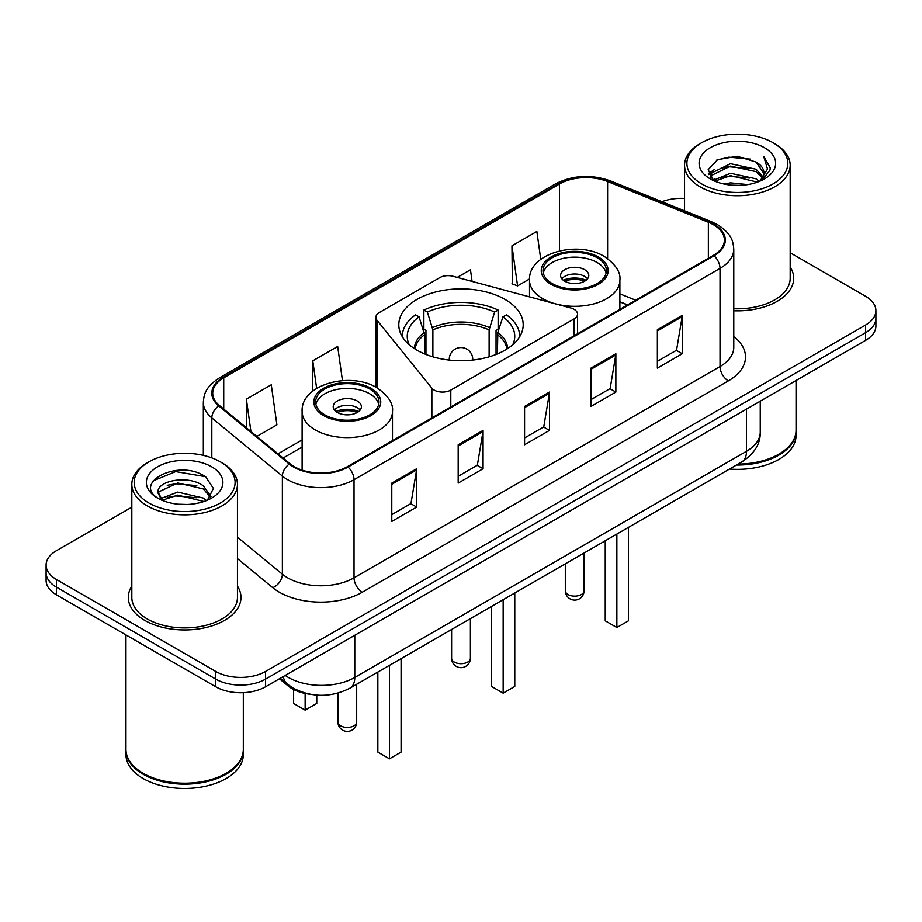 <?xml version="1.0" encoding="UTF-8"?>
<svg xmlns="http://www.w3.org/2000/svg" width="922" height="922" viewBox="0 0 922 922"><rect width="100%" height="100%" fill="white"/><g stroke="black" fill="none" stroke-linecap="round" stroke-linejoin="round"><path stroke-width="1.38" d="M574.106 309.319A11.732 6.777 0 0 0 570.764 307.971L453.036 276.277A11.732 6.777 0 0 0 439.782 277.626L379.311 312.535A11.732 6.777 0 0 0 375.876 317.329A11.732 6.777 0 0 0 376.971 320.199L431.865 388.162A11.732 6.777 0 0 0 450.8 390.087L574.106 318.908A11.732 6.777 0 0 0 577.541 314.114A11.732 6.777 0 0 0 574.106 309.319M504.991 299.396A62.2 35.912 0 0 0 437.189 291.606A62.2 35.912 0 0 0 398.8 324.786A62.2 35.912 0 0 0 417.009 350.187A62.2 35.912 0 0 0 484.811 357.967A62.2 35.912 0 0 0 523.2 324.786A62.2 35.912 0 0 0 504.991 299.396M627.467 304.963L619.884 301.897M310.034 694.254A35.209 20.33 180 0 1 288.183 685.991L279.435 678.776M131.823 507.181L56.415 550.711A35.209 20.33 0 0 0 46.1 565.082L46.1 580.422A35.209 20.33 0 0 0 56.415 594.794L215.76 686.786A35.209 20.33 0 0 0 265.559 686.786L865.585 340.368A35.209 20.33 0 0 0 875.9 325.985L875.9 318.32A35.209 20.33 0 0 1 865.585 332.692A35.209 20.33 0 0 0 875.9 318.32L875.9 310.656A35.209 20.33 0 0 0 865.585 296.285L790.177 252.743M46.1 565.082A35.209 20.33 0 0 0 56.415 579.465L215.76 671.458A35.209 20.33 0 0 0 265.559 671.458L265.559 679.122L865.585 332.692L265.559 679.122A35.209 20.33 0 0 1 215.76 679.122A35.209 20.33 0 0 0 265.559 679.122L265.559 686.786M56.415 579.465L56.415 587.13L215.76 679.122L56.415 587.13A35.209 20.33 0 0 1 46.1 572.746A35.209 20.33 0 0 0 56.415 587.13L56.415 594.794M131.823 586.115A56.334 32.524 0 0 0 128.296 597.433A56.334 32.524 0 0 0 144.8 620.425A56.334 32.524 0 0 0 206.194 627.479A56.334 32.524 0 0 0 240.976 597.433A56.334 32.524 0 0 0 237.45 586.115A56.334 32.524 0 0 1 240.976 597.433A56.334 32.524 0 0 1 206.194 627.479A56.334 32.524 0 0 1 144.8 620.425A56.334 32.524 0 0 1 128.296 597.433A56.334 32.524 0 0 1 131.823 586.115M713.374 224.691A37.56 21.679 180 0 1 724.381 240.031A37.56 21.679 180 0 1 713.374 255.359L347.387 466.67A37.56 21.679 180 0 1 290.061 463.766L219.517 405.599A37.56 21.679 180 0 1 212.717 393.164A37.56 21.679 180 0 1 223.723 377.836L559.516 183.962A37.56 21.679 180 0 1 607.61 181.53L708.361 222.26A37.56 21.679 180 0 1 713.374 224.691M714.043 224.311A38.494 22.232 0 0 0 708.903 221.822L608.151 181.092A38.494 22.232 0 0 0 558.847 183.582L223.055 377.455A38.494 22.232 0 0 0 218.745 405.911L289.289 464.077A38.494 22.232 0 0 0 348.043 467.051L714.043 255.74A38.494 22.232 0 0 0 714.043 224.311M391.781 483.105L391.781 521.437L416.686 507.065L416.686 468.733L391.781 483.105M391.781 514.637L410.958 503.562L416.583 470.001A9.393 5.417 -120 0 0 416.686 468.733M410.797 503.666L416.686 507.065M458.176 444.773L458.176 483.105L483.07 468.733L483.07 430.401L458.176 444.773M458.176 476.305L477.354 465.23L482.978 431.669A9.393 5.417 -120 0 0 483.07 430.401M477.181 465.333L483.07 468.733M657.363 329.776L657.363 368.108L682.257 353.737L682.257 315.405L657.363 329.776M657.363 361.309L676.541 350.233L682.153 316.672A9.393 5.417 -120 0 0 682.257 315.405M676.368 350.337L682.257 353.737M590.967 368.108L590.967 406.441L615.861 392.069L615.861 353.737L590.967 368.108M590.967 399.641L610.145 388.565L615.758 355.005A9.393 5.417 -120 0 0 615.861 353.737M609.972 388.669L615.861 392.069M524.572 406.441L524.572 444.773L549.466 430.401L549.466 392.069L524.572 406.441M524.572 437.973L543.75 426.898L549.374 393.337A9.393 5.417 -120 0 0 549.466 392.069M543.577 427.001L549.466 430.401M733.774 310.772A56.334 32.524 0 0 0 793.704 278.317A56.334 32.524 0 0 0 790.177 267A56.334 32.524 0 0 1 793.704 278.317A56.334 32.524 0 0 1 733.774 310.772M265.559 671.458L865.585 325.028A35.209 20.33 0 0 0 875.9 310.656M684.55 198.414A35.209 20.33 0 0 0 661.95 201.699M256.869 436.394L276.9 424.835L271.275 384.785L246.381 399.157L246.381 427.762M472.087 281.406L470.462 269.789L457.254 277.407M540.765 259.347L536.858 231.457L511.952 245.828L512.355 283.93M342.465 380.636L337.671 346.453L312.777 360.825L312.777 391.101M511.952 245.828L517.576 285.878L529.551 278.963M517.576 285.878L511.952 283.78M312.777 360.825L316.638 388.381M246.381 399.157L250.922 431.496M701.677 183.916A50.468 29.135 0 0 0 773.051 183.916A50.468 29.135 0 0 0 773.051 142.714L774.711 143.671A52.819 30.495 0 0 1 790.177 165.234A52.819 30.495 0 0 1 757.573 193.401A52.819 30.495 0 0 1 700.017 186.797A52.819 30.495 0 0 1 684.55 165.234A52.819 30.495 0 0 1 700.017 143.671L701.677 142.714A50.468 29.135 0 0 0 701.677 183.916M733.774 308.732A52.819 30.495 0 0 0 790.177 278.317L790.177 165.234M738.084 464.089A58.685 33.883 0 0 0 778.86 454.166A58.685 33.883 0 0 0 796.043 430.205L796.043 380.509M737.831 464.227A58.098 33.538 0 0 0 778.445 454.408A58.098 33.538 0 0 0 778.652 454.281M736.424 465.045A58.685 33.883 0 0 0 796.043 431.162A58.685 33.883 0 0 0 796.043 430.689M729.475 469.056A58.685 33.883 0 0 0 796.043 435.472L796.043 431.162M724.024 184.02L730.501 182.856L747.754 184.584M731.607 185.161L740.055 185.357M713.225 180.355L730.501 173.278L756.121 178.833L759.371 181.392M714.873 181.185L730.501 175.676L757.411 182.13M711.081 178.384L711.738 172.933L730.501 163.69L756.121 169.256L762.978 176.886M710.931 177.704L711.738 175.318L730.501 166.087L756.121 171.653L762.367 178.027M759.509 181.334A26.531 15.317 0 0 0 763.9 172.898A26.531 15.317 0 0 0 756.121 162.065L763.877 173.474M764.43 147.693A38.275 22.093 0 0 0 710.309 147.693A38.275 22.093 0 0 0 710.309 178.937A38.275 22.093 0 0 0 764.43 178.937A38.275 22.093 0 0 0 764.43 147.693M756.121 162.065L737.22 156.256L717.627 159.633L708.177 169.671L713.547 180.608M762.102 180.17L769.997 170.086L770.25 167.712L763.67 156.314L767.507 169.06L759.935 181.161M774.711 143.671L773.051 142.714A50.468 29.135 0 0 0 701.677 142.714M763.67 156.314L770.239 168.173M716.555 160.151L728.853 157.155L750.485 159.126M708.661 174.581L712.429 171.78M720.923 168.253L728.853 166.744L749.69 168.472M720.923 177.831L728.853 176.321L749.69 178.05M708.361 173.67L714.654 169.383M712.752 179.974L714.654 178.972M424.581 353.91L424.581 334.686L419.072 316.868A53.753 31.037 0 0 0 409.276 344.736M425.952 354.463L425.952 330.422L423.866 329.223L423.866 310.057A58.685 33.883 0 0 1 498.134 310.057L494.63 312.074A53.753 31.037 0 0 0 427.37 312.074L432.879 329.892L432.879 356.826M489.121 356.826L489.121 329.892L494.63 312.074M498.134 310.057L498.134 329.223L496.048 330.422L496.048 354.463M419.072 316.868L415.557 314.851A58.685 33.883 0 0 0 402.315 336.288A58.685 33.883 0 0 0 402.315 336.703L402.315 336.288M427.37 312.074L423.866 310.057M519.685 336.288L519.685 336.703A58.685 33.883 0 0 0 519.685 336.288A58.685 33.883 0 0 0 506.443 314.851L502.928 316.868L497.811 332.427L497.419 353.91M512.724 344.736A53.753 31.037 0 0 0 502.928 316.868M491.541 606.422L491.541 686.452L503.158 693.171L514.776 686.452L514.776 593.007M503.158 693.171L503.158 599.715M597.11 257.711A31.694 18.29 0 0 0 562.57 253.746A31.694 18.29 0 0 0 543.012 270.642A31.694 18.29 0 0 0 552.29 283.584A31.694 18.29 0 0 0 586.83 287.549A31.694 18.29 0 0 0 606.388 270.642A31.694 18.29 0 0 0 597.11 257.711M606.111 273.039A31.694 18.29 0 0 0 597.11 262.505A31.694 18.29 0 0 0 564.518 258.114A31.694 18.29 0 0 0 543.277 273.039M605.235 540.776L605.235 620.817L616.864 627.525L628.481 620.817L628.481 527.361M616.864 627.525L616.864 534.068M584.663 269.685A14.084 8.137 0 0 0 569.312 267.922A14.084 8.137 0 0 0 560.611 275.436A14.084 8.137 0 0 0 564.737 281.187A14.084 8.137 0 0 0 580.088 282.95A14.084 8.137 0 0 0 588.789 275.436A14.084 8.137 0 0 0 584.663 269.685M587.533 278.79A14.084 8.137 0 0 0 584.663 276.393A14.084 8.137 0 0 0 561.867 278.79M563.319 280.23A18.774 10.845 180 0 1 585.251 279.885L585.251 280.818M564.863 281.256A16.435 9.485 180 0 1 583.557 280.864L585.251 279.885M583.28 281.89L583.557 280.864M148.949 503.032A50.468 29.135 0 0 0 220.323 503.032A50.468 29.135 0 0 0 220.323 461.83L221.983 462.786A52.819 30.495 0 0 1 237.45 484.35A52.819 30.495 0 0 1 204.845 512.517A52.819 30.495 0 0 1 147.29 505.913A52.819 30.495 0 0 1 131.823 484.35A52.819 30.495 0 0 1 147.29 462.786L148.949 461.83A50.468 29.135 0 0 0 148.949 503.032M131.823 484.35L131.823 597.433A52.819 30.495 0 0 0 147.29 618.985A52.819 30.495 0 0 0 204.845 625.6A52.819 30.495 0 0 0 237.45 597.433L237.45 484.35M225.925 773.397A58.098 33.538 0 0 1 225.717 773.523A58.098 33.538 0 0 1 143.555 773.523L143.141 773.281A58.685 33.883 0 0 0 226.132 773.281A58.685 33.883 0 0 0 243.316 749.321L243.316 692.687M125.957 749.805A58.685 33.883 0 0 0 125.957 750.278A58.685 33.883 0 0 0 143.141 774.238A58.685 33.883 0 0 0 207.093 781.579A58.685 33.883 0 0 0 243.316 750.278A58.685 33.883 0 0 0 243.316 749.805M125.957 750.278L125.957 754.588A58.685 33.883 0 0 0 143.141 778.548A58.685 33.883 0 0 0 207.093 785.89A58.685 33.883 0 0 0 243.316 754.588L243.316 750.278M178.223 504.207L187.166 504.472M160.682 498.595L177.773 492.083L203.393 498.076L206.505 500.565M162.249 500.243L177.773 495.126L203.958 501.499M158.1 492.175L162.491 500.45M158.158 492.993C155.299 481.18 187.673 474.162 203.393 485.906L211.023 496.428M158.273 493.719L159.01 491.749L177.773 482.955L203.393 488.948L210.423 497.223M207.404 500.185L213.397 488.418L205.813 476.985C178.972 457.692 131.247 483.116 158.803 498.721L158.941 498.802M211.691 466.809A38.275 22.093 0 0 0 157.57 466.809A38.275 22.093 0 0 0 157.57 498.053A38.275 22.093 0 0 0 211.691 498.053A38.275 22.093 0 0 0 211.691 466.809M161.869 500.462L158.215 493.431M125.957 634.935L125.957 749.321A58.685 33.883 0 0 0 143.141 773.281L143.555 773.523M221.983 462.786L220.323 461.83A50.468 29.135 0 0 0 148.949 461.83M153.213 480.823L175.676 471.603L205.295 476.639M167.251 485.306L175.676 483.773L196.824 485.594M167.251 497.477L175.676 495.944L196.824 497.765M369.71 388.992A31.694 18.29 0 0 0 335.17 385.027A31.694 18.29 0 0 0 315.612 401.934A31.694 18.29 0 0 0 324.89 414.865A31.694 18.29 0 0 0 359.43 418.842A31.694 18.29 0 0 0 378.988 401.934A31.694 18.29 0 0 0 369.71 388.992M378.723 404.332A31.694 18.29 0 0 0 369.71 393.786A31.694 18.29 0 0 0 337.118 389.395A31.694 18.29 0 0 0 315.889 404.332M377.847 672.069L377.847 752.098L389.464 758.806L401.082 752.098L401.082 658.654M389.464 758.806L389.464 665.361M293.519 689.46L293.519 703.417L305.136 710.124L316.765 703.417L316.765 695.13M305.136 710.124L305.136 693.459M357.263 400.978A14.084 8.137 0 0 0 341.912 399.214A14.084 8.137 0 0 0 333.211 406.729A14.084 8.137 0 0 0 337.337 412.48A14.084 8.137 0 0 0 352.688 414.232A14.084 8.137 0 0 0 361.389 406.729A14.084 8.137 0 0 0 357.263 400.978M360.133 410.083A14.084 8.137 0 0 0 357.263 407.685A14.084 8.137 0 0 0 334.467 410.083M335.919 411.512A18.774 10.845 180 0 1 357.851 411.177L357.851 412.111M337.464 412.537A16.435 9.485 180 0 1 356.157 412.157L357.851 411.177M355.88 413.171L356.157 412.157M288.183 684.781L288.183 685.991M376.971 320.199L376.971 387.782M431.865 388.162L431.865 417.885M450.8 390.087L450.8 406.959M574.106 318.908L574.106 335.769M285.221 675.434A46.953 27.107 0 0 0 288.379 677.451A46.953 27.107 0 0 0 354.774 677.451L746.497 451.284A46.953 27.107 0 0 0 760.247 432.118C760.592 443.77 754.38 453.739 741.634 462.037L349.911 688.192A23.476 13.553 60 0 0 354.774 677.451L354.774 635.281M746.497 409.126L746.497 451.284A23.476 13.553 60 0 1 741.634 462.037M283.319 676.529A23.476 15.697 129.5 0 0 287.41 684.17L280.276 678.292M865.585 340.368L865.585 325.028M215.76 686.786L215.76 671.458M733.774 336.611A58.685 33.883 180 0 1 728.322 380.901L362.323 592.201A11.732 6.777 60 0 1 354.025 577.829L720.024 366.53A46.953 27.107 0 0 0 733.774 347.363L733.774 249.228A46.953 27.107 180 0 1 720.024 268.394A11.732 6.777 -120 0 0 714.043 255.74M362.323 592.201A58.685 33.883 180 0 1 279.331 592.201A58.685 33.883 180 0 1 272.751 587.683L237.45 558.571M289.289 464.077A11.732 7.849 129.5 0 0 282.374 476.075L282.374 574.21A46.953 27.107 0 0 0 287.629 577.829A46.953 27.107 0 0 0 354.025 577.829L354.025 479.694A46.953 27.107 180 0 1 282.374 476.075L211.818 417.908A46.953 27.107 180 0 1 203.336 402.361L203.336 455.364M733.774 249.228C733.013 241.161 732.264 234.453 717.593 224.691L711.415 221.695A11.732 5.497 112 0 0 708.903 221.822M711.415 221.695L610.664 180.966C591.221 174.085 572.769 175.088 555.309 183.962A11.732 6.777 60 0 1 558.847 183.582M223.055 377.455A11.732 6.777 -120 0 0 219.517 377.824C205.283 387.159 203.981 394.19 203.336 402.361M218.745 405.911A11.732 7.849 129.5 0 0 211.818 417.908L211.818 457.877M610.664 180.966A11.732 5.497 112 0 0 608.151 181.092M348.043 467.051A11.732 6.777 60 0 1 354.025 479.694L720.024 268.394L720.024 366.53A11.732 6.777 60 0 0 728.322 380.901M237.45 537.18L282.374 574.21A11.732 7.849 -50.5 0 1 272.751 587.683M223.723 377.836L223.723 409.068M708.361 222.26L708.361 258.252M607.61 181.53L607.61 258.598M635.684 300.215L619.884 293.83M559.516 183.962L559.516 250.888M302.116 439.909L278.006 453.831M524.572 407.651L549.374 393.337M590.967 369.319L615.758 355.005M657.363 330.986L682.153 316.672M458.176 445.983L482.978 431.669M391.781 484.315L416.583 470.001M424.581 334.686A46.008 26.565 0 0 0 415.107 349.035M489.121 329.892A46.008 26.565 0 0 0 432.879 329.892M424.189 332.427A46.561 26.876 0 0 0 414.439 348.608M489.513 327.644A46.561 26.876 0 0 0 432.487 327.644M507.561 348.608A46.561 26.876 0 0 0 497.811 332.427M506.893 349.035A46.008 26.565 0 0 0 497.419 334.686M454.362 662.111A9.393 5.417 180 0 1 451.607 658.285A9.393 9.393 0 0 0 465.691 666.41A9.393 9.393 0 0 0 470.393 658.285A9.393 5.417 180 0 1 467.638 662.111A9.393 5.417 180 0 1 454.362 662.111M449.337 360.064A11.732 6.777 180 0 1 449.268 359.292L449.268 360.064M472.732 360.064L472.732 359.292A11.732 6.777 180 0 1 472.663 360.064M551.045 284.299A33.446 19.316 0 0 0 598.355 284.299A33.446 19.316 0 0 0 598.355 256.984A33.446 19.316 0 0 0 551.045 256.984A33.446 19.316 0 0 0 551.045 284.299M619.884 309.343L619.884 280.23A45.19 26.093 180 0 1 591.993 304.329A45.19 26.093 180 0 1 542.747 298.67A45.19 26.093 180 0 1 529.516 280.23L529.516 296.861M568.056 594.552A9.393 5.417 180 0 1 565.313 590.725A9.393 9.393 0 0 0 579.396 598.851A9.393 9.393 0 0 0 584.087 590.725A9.393 5.417 180 0 1 581.344 594.552A9.393 5.417 180 0 1 568.056 594.552M323.645 415.592A33.446 19.316 0 0 0 370.955 415.592A33.446 19.316 0 0 0 370.955 388.277A33.446 19.316 0 0 0 323.645 388.277A33.446 19.316 0 0 0 323.645 415.592M392.484 440.624L392.484 411.512A45.19 26.093 180 0 1 364.593 435.622A45.19 26.093 180 0 1 315.347 429.963A45.19 26.093 180 0 1 302.116 411.512L302.116 470.139M340.656 725.845A9.393 5.417 180 0 1 337.913 722.007A9.393 9.393 0 0 0 351.997 730.143A9.393 9.393 0 0 0 356.687 722.007A9.393 5.417 180 0 1 353.944 725.845A9.393 5.417 180 0 1 340.656 725.845M375.876 317.329L375.876 387.159M577.541 314.114L577.541 333.787M349.911 688.192C331.021 697.689 312.132 697.689 293.242 688.192L287.41 684.17M760.247 432.118L760.247 401.185M555.309 183.962L219.517 377.824M302.116 447.055L283.1 458.027M627.64 304.859L619.884 301.725M710.827 178.107L710.827 176.505M684.55 210.827L684.55 165.234M470.393 618.639L470.393 658.285M472.732 359.292A11.732 11.732 0 0 0 455.134 349.127A11.732 11.732 0 0 0 449.268 359.292M451.607 629.472L451.607 658.285M619.884 280.23C620.875 272.278 615.654 264.337 604.221 256.408C577.575 239.927 527.949 253.147 529.516 280.23M584.087 552.993L584.087 590.725M565.313 563.838L565.313 590.725M392.484 411.512C393.475 403.559 388.254 395.619 376.821 387.701C350.187 371.209 300.549 384.439 302.116 411.512M356.687 684.274L356.687 722.007M337.913 693.148L337.913 722.007"/></g></svg>
